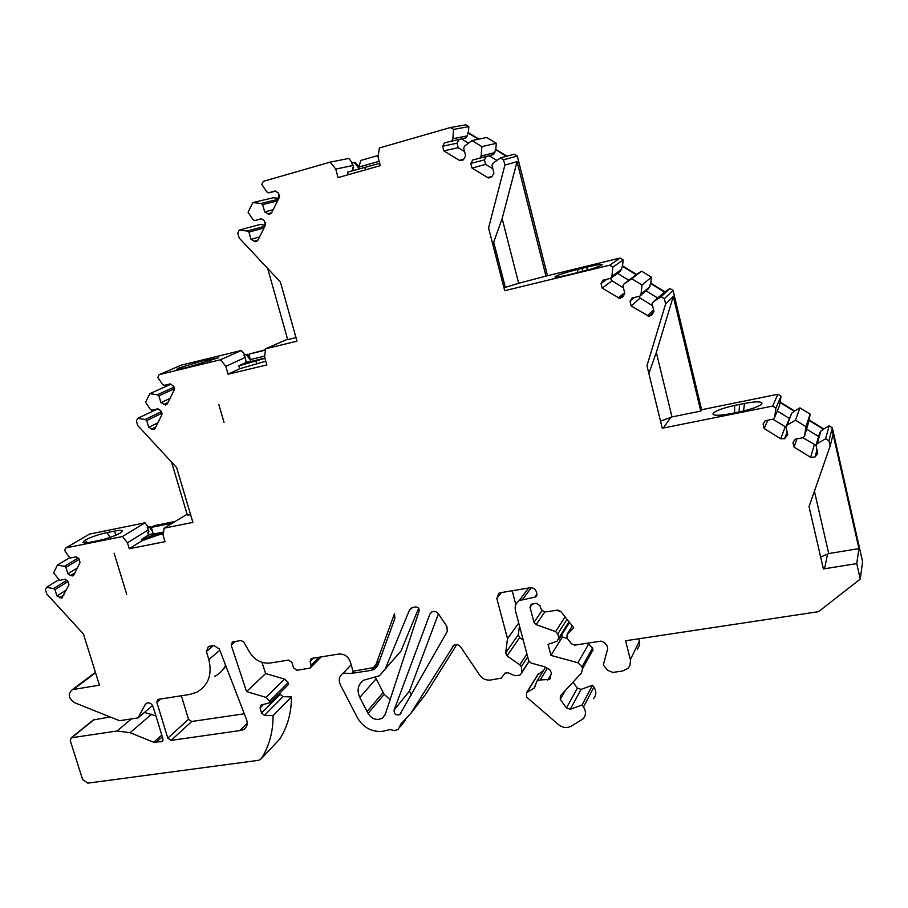 <?xml version="1.0" encoding="UTF-8"?>
<svg xmlns="http://www.w3.org/2000/svg" width="908" height="908" viewBox="0 0 908 908"><rect width="100%" height="100%" fill="white"/><g stroke="black" fill="none" stroke-linecap="round" stroke-linejoin="round"><path stroke-width="1.36" d="M379.169 161.295L358.819 167.083L359.035 169.126M353.314 170.647L352.542 167.753L353.53 167.537L353.155 165.438L351.6 163.122L354.914 162.237L358.978 166.55M264.898 358.115L250.608 361.554L249.132 354.097L265.476 350.125M264.705 356.106L250.052 359.636M265.533 349.705L249.132 354.097M218.817 404.503L224.026 422.413L218.817 404.503M114.102 553.165L126.7 594.263L114.102 553.165M163.622 532.031L153.293 534.086L151.273 527.389L171.884 523.235M174.529 521.578L153.974 525.721L151.273 527.389M152.487 534.256L148.458 535.062L152.476 534.222M163.565 532.508L157.913 533.632L141.387 539.5L148.458 535.062L147.652 532.383L148.855 531.634L148.549 529.704L147.221 527.491L148.208 526.89L144.985 522.815L89.506 534.086L65.819 547.899L64.604 550.361L69.031 556.888L70.552 557.943L76.227 556.82L78.883 558.636L80.063 562.449L73.911 574.878L72.651 575.944L70.54 575.536L67.896 573.708L77.373 567.897M250.449 361.009L249.723 361.759L250.551 361.373M249.723 361.759L245.364 362.814L249.723 361.736M245.319 357.423L246.159 362.406L238.827 365.856L239.667 368.75L228.09 374.198L225.82 366.344L245.319 357.423L243.889 355.153L244.797 354.744L241.403 350.465L181.418 365.095L159.161 374.652L157.81 377.399L162.475 384.3L164.098 385.367L170.227 383.902L173.065 385.764L174.268 389.861L167.401 403.651L165.54 404.979L160.943 402.653L170.012 398.419M152.51 531.486L149.355 527.06L147.221 527.491M149.355 527.06L150.342 526.458L148.208 526.89M358.683 167.81L358.785 169.194M250.075 359.681L246.193 354.597L243.889 355.153M246.193 354.597L244.797 354.744M67.896 573.708L65.921 567.375L64.4 566.331L57.454 565.014L53.64 572.823L59.542 580.337L65.16 579.259L67.794 581.075L68.974 584.854L61.699 598.156L56.943 595.932L54.968 589.655L53.47 588.611L46.58 587.272L45.4 589.678L46.739 593.923L83.445 634.011L99.437 685.154L72.356 689.649C67.601 693.882 68.316 698.218 74.49 702.667L119.481 720.702L138.016 717.922L145.201 704.563L146.71 703.133C149.548 702.349 151.659 703.507 153.055 706.606L162.963 738.817L162.01 741.552L153.77 742.245L130.082 732.711L117.075 730.997L71.199 737.818L70.234 740.553L82.605 779.461L87.781 783.15L258.746 760.291L261.288 758.713C269.188 746.228 273.115 731.882 273.081 715.674L264.466 715.356L261.561 713.018L260.04 707.865L261.05 705.039L270.164 702.713L269.676 701.078L265.987 697.355L246.567 691.59L231.165 645.1L232.334 642.013L240.779 640.549L243.526 641.672L249.53 652.182C254.683 660.184 261.572 663.793 270.175 663.01L288.517 660.093L291.945 662.42L293.545 667.925L296.973 670.263L310.048 668.095L311.149 665.167L310.093 661.478L311.217 658.527L338.707 654.044C344.325 653.749 348.207 656.37 350.363 661.932L353.008 671.228L373.336 667.641L376.06 664.361L394.401 613.933L394.969 618.246L377.864 665.201L374.471 669.287L371.508 670.331L351.861 673.339L343.167 673.259C339.183 676.029 338.264 679.899 340.398 684.882L357.377 717.672C363.257 727.535 371.565 732.109 382.313 731.394L390.213 729.544L394.413 730.645L398.237 729.43L400.814 724.096L410.802 713.382L453.807 645.304C456.44 644.033 458.778 644.635 460.821 647.132L479.64 675.098C482.398 678.821 485.973 680.467 490.365 680.058L501.273 678.14L505.12 673.066L508.083 672.783L514.915 675.677L519.944 675.143L521.941 672.612L521.328 666.608L519.728 664.826L526.912 653.987M270.164 702.713L288.642 684.303L288.177 682.702L284.59 679.093L265.647 673.554L261.958 662.341M278.972 739.861L279.8 738.976C287.552 726.752 291.434 712.746 291.457 696.935L283.046 696.652L280.209 694.382L279.834 693.076M110.072 716.934L93.308 719.987M155.915 715.901L144.474 712.44M95.431 672.34L93.342 673.872M150.342 526.458L151.318 527.514M187.082 514.269L164.053 528.184L163.202 535.697L165.006 541.69L129.276 548.727L141.796 540.85L158.31 534.971L163.395 533.961M247.101 354.177L249.587 356.844M287.575 339.195L265.658 348.774L264.58 357.003L266.839 364.948L228.09 374.198M264.659 225.014L260.051 224.492L239.247 230.11L237.771 233.095L239.167 237.998L280.413 282.036L296.995 341.158L265.658 348.774M278.03 198.25L273.387 197.751L252.833 202.575L248.066 212.234L252.946 219.509L254.671 220.599L261.391 218.839M352.361 162.907L348.808 158.446L330.183 162.123L263.309 181.362L261.788 184.426L266.702 191.758L268.45 192.848L275.578 191.248M478.925 139.128L468.358 132.704L468.834 126.643L465.849 124.827L450.481 127.517L379.374 147.97L378.034 157.039L380.327 165.631L338.048 177.605L335.756 169.115L353.155 165.438M506.959 156.165L495.791 149.377L496.301 143.316L486.688 137.483L471.99 140.592L464.692 145.995L463.625 147.959L465.634 155.733L463.772 159.138L459.391 160.364L443.842 150.864L442.639 146.222L444.477 142.817L466.201 137.812L468.358 132.704M557.115 641.241L558.84 637.961L557.784 633.932L555.617 631.616L536.14 624.636L533.983 622.332L530.034 607.327L531.146 604.308L536.219 603.241L539.988 605.704L540.51 607.679C541.588 610.619 543.688 611.992 546.786 611.81L557.523 610.074L560.701 611.356L573.652 627.632L567.091 634.34L567.035 638.165L571.541 643.829L574.719 645.123L601.062 641.127L604.274 642.421L607.123 645.997L607.724 648.653L603.309 664.94L607.52 670.24L612.877 672.419L622.593 671.023L628.143 668.277L629.959 665.564L630.515 660.309L625.578 640.764L818.551 611.663L860.273 579.088L856.755 563.596L823.397 568.953L809.039 506.641L830.128 446.1L828.936 440.834L825.622 438.791L817.279 443.615L815.997 445.465L817.756 453.217L814.998 457.008L810.617 457.348L794.023 447.054L792.968 442.434L795.181 439.222L803.364 437.645L804.636 435.795L805.964 426.658L795.453 420.166L787.213 425.012L785.942 426.874L787.735 434.603L784.58 438.746L780.676 438.757L764.195 428.531L763.117 423.934L765.296 420.699L773.389 419.099L774.649 417.237L775.92 408.101L781.028 396.206L777.861 394.254L701.612 409.735L673.032 290.39L669.922 288.494L664.838 291.797L650.752 283.171L651.433 277.19L641.547 271.14L636.531 274.466L622.536 265.896L623.183 259.915L620.107 258.031L547.49 275.748L517.288 156.051L514.269 154.224L500.421 157.901L493.044 163.27L491.954 165.233L493.941 173.031L492.057 176.424L488.402 177.979L471.978 168.071L470.787 163.429L472.648 160.024L493.657 154.519L495.791 149.377M860.273 579.088L862.6 561.757L832.318 427.793L829.117 425.818L823.738 428.951L809.244 420.018L810.095 414.105L799.925 407.84L794.602 410.984L780.199 402.108L781.028 396.194M637.382 649.277L639.709 644.782L639.028 638.733M561.065 611.799L556.615 610.221M558.874 639.289L569.554 622.479M567.159 638.324L562.358 637.019L561.757 634.692M519.728 664.826L507.039 655.826L505.654 652.852L507.527 638.653L496.812 598.451L498.832 593.299L500.41 592.731L530.079 587.76C533.178 587.555 535.277 588.929 536.367 591.88L536.878 593.855L535.743 596.908L519.274 600.574C515.801 603.014 514.518 606.396 515.449 610.721L528.683 660.672L531.089 663.056L544.755 666.835L549.76 669.616L551.451 672.964L549.601 679.479L540.226 679.933L537.059 680.977L534.131 688.116L526.447 692.827L526.697 697.162L558.59 724.686C562.665 727.841 566.808 728.364 571.019 726.275L583.095 718.875C586.091 715.3 586.216 711.35 583.481 707.003L582.051 705.005L570.303 709.25L566.456 707.968L560.281 699.376L560.361 695.846L581.506 672.964L582.505 668.765L593.026 649.935L592.538 648.006L588.6 644.124L585.989 643.409M593.514 698.695C596.442 695.21 596.579 691.351 593.911 687.14L592.527 685.2L581.097 689.388L577.363 688.15L573.039 682.135M543.597 670.433L537.672 674.848M528.184 588.078L527.923 588.895M515.835 604.569L512.18 590.756M523.258 640.174L519.66 637.643L518.32 634.749L519.49 625.975M410.802 713.382L425.807 694.098L456.735 644.646M413.707 709.647L415.501 707.343M395.366 657.574L400.995 651.002L418.645 608.281M390.122 699.625L384.141 694.359L375.481 677.425M438.439 613.842L409.531 690.954L411.108 695.233M244.297 713.779L191.713 721.497L188.523 719.306L181.35 695.732M220.757 672.056L226.035 666.393M828.936 440.834L832.318 427.793M830.128 446.1L833.101 434.353L832.636 432.299L858.934 548.602L828.732 553.562L814.419 491.194M239.916 730.588L171.09 740.383L167.821 738.125L156.823 702.281L157.867 699.432L189.67 694.45L196.605 692.305C208.329 685.574 212.404 674.667 208.84 659.583L206.4 651.479L208.397 646.519L213.857 645.497L219.305 648.936L246.545 719.613C247.963 724.039 246.987 727.376 243.605 729.635L239.916 730.588L247.214 723.347M171.09 740.383L191.713 721.497M429.847 614.171L394.083 710.09C394.061 714.085 395.945 715.606 399.77 714.641L447.258 631.514L446.906 626.441L438.485 613.91C436.578 611.538 434.342 610.891 431.765 611.958L429.847 614.171L431.822 611.935M856.755 563.596L859.206 546.741M820.65 557.035L828.732 553.562M825.622 438.791L829.117 425.818M817.279 443.615L820.866 431.13L819.584 433.071L815.997 445.465M804.636 435.795L809.096 420.449L823.601 429.393L820.866 431.13M816.031 445.351L802.865 437.747M805.964 426.658L810.095 414.105M795.453 420.166L799.925 407.84M787.213 425.012L791.719 413.151L785.942 426.874M774.649 417.237L779.541 405.626L780.017 402.528L794.443 411.415L791.719 413.14M786.022 427.191L772.901 419.201M775.92 408.101L772.651 406.08L777.861 394.254M713.12 413.446C715.72 410.688 722.893 408.033 734.64 405.445L744.469 403.458C755.15 401.461 760.995 401.359 761.982 403.152L761.891 403.606C759.587 406.341 752.335 409.054 740.156 411.733L730.111 413.753C719.704 415.671 713.994 415.785 712.973 414.071L713.404 414.627M660.502 421.142L671.988 416.92L656.325 352.44L673.305 296.451L665.621 303.964L664.35 298.687L673.032 290.39M772.651 406.08L663.317 428.02L670.762 417.374M671.988 416.92L700.772 411.086L701.612 409.735M648.868 373.483L656.325 352.44M663.317 428.02L662.238 428.236L646.973 365.708L665.621 303.964M700.772 411.086L673.305 296.451M664.35 298.687L661.138 296.712L669.922 288.494M661.138 296.712L653.283 301.819L664.838 291.797M653.283 301.819L652.092 303.726L653.976 311.501L651.921 314.804L649.038 316.381L631.151 305.951L630.016 301.32L632.047 298.006L639.834 296.19L648.732 288.483L650.752 283.171M652.591 305.758L640.129 298.108L638.767 296.439M639.834 296.19L641.003 294.283L649.969 286.542M641.003 294.283L642.047 285.01L651.433 277.19M642.047 285.01L631.843 278.756L641.547 271.14M631.843 278.756L624.091 283.886L636.531 274.466M624.091 283.886L622.922 285.804L624.817 293.556L622.797 296.882L619.767 298.46L602.174 288.097L601.028 283.478L603.037 280.163L610.732 278.313L620.493 271.174L622.536 265.896M623.421 287.836L611.992 280.81L610.448 278.381M610.732 278.313L611.89 276.395L621.719 269.245M611.89 276.395L612.889 267.134L623.183 259.915M612.889 267.134L609.711 265.193L620.107 258.031M503.951 287.791L518.672 283.285L502.147 218.601L517.061 161.624L504.882 165.097L503.543 159.797L517.288 156.051M609.711 265.193L504.7 290.696L488.572 227.976L504.882 165.097M518.672 283.285L547.49 275.748M577.738 269.404L587.09 267.122C596.125 264.977 601.141 264.149 602.152 264.625L601.822 265.113C598.474 266.907 590.949 269.267 579.247 272.218L569.702 274.534C560.463 276.724 555.537 277.507 554.924 276.906L555.412 276.407C558.999 274.579 566.444 272.252 577.738 269.404L577.783 272.57M492.828 244.524L502.147 218.601M493.577 241.698L505.336 287.45M546.094 276.599L517.061 161.624M503.543 159.797L500.421 157.901M492.874 168.843L485.564 164.382L484.418 159.876L486.234 156.573M472.648 160.024L493.657 154.519M480.048 157.969L481.126 156.006L494.86 152.567M481.126 156.006L481.898 146.631L496.301 143.316M481.898 146.631L471.99 140.592M464.555 151.557L458.211 147.686L457.053 143.192L458.846 139.877M444.477 142.817L466.201 137.812M451.787 140.74L452.854 138.776L467.393 135.871M452.854 138.776L453.569 129.39L468.834 126.643M453.569 129.39L450.481 127.517M352.815 168.774L353.53 167.537M379.714 163.327L347.548 172.134L348.241 174.722M335.756 169.115L330.183 162.123M268.45 192.848L275.124 190.952L278.154 192.859L279.38 197.274L271.674 212.688L268.836 214.22L264.693 211.893L273.149 209.759M264.693 211.893L262.639 204.55L277.542 200.952M262.639 204.55L260.902 203.46L278.381 199.283M278.722 198.602L277.916 198.489L279.641 195.027M260.902 203.46L252.833 202.575M254.671 220.599L261.277 218.76L264.273 220.667L265.499 225.036L257.917 240.211L255.227 241.721L251.005 239.383L259.563 236.92M251.005 239.383L248.951 232.119L264.046 227.942M248.951 232.119L247.237 231.029L264.932 226.171M265.318 225.4L264.523 225.275L265.76 222.812M247.237 231.029L239.247 230.11M267.656 268.416L287.7 339.637L295.997 337.606M265.783 361.214L239.667 368.75M225.82 366.344L220.565 359.727L241.403 350.465M186.14 367.751L176.799 369.204L178.638 368.126L201.145 361.225L218.408 357.809L186.14 367.751M220.565 359.727L159.161 374.652M160.943 402.653L158.923 395.843L174.563 388.703M158.923 395.843L157.3 394.776L174.222 387.103M157.3 394.776L149.831 393.652L170.783 384.266M149.831 393.652L145.575 402.312L150.206 409.156L151.818 410.223L157.89 408.804L160.693 410.666L161.896 414.718L155.132 428.326L153.373 429.609L148.73 427.293L157.879 422.81M148.73 427.293L146.71 420.552L162.169 413.129M146.71 420.552L145.11 419.485L161.624 411.596M145.11 419.485L137.71 418.327L157.867 408.816M137.71 418.327L136.393 421.006L137.766 425.557L176.606 467.529L192.916 522.395L164.053 528.184M171.555 462.07L187.377 515.233L190.589 514.586M147.913 533.246L148.855 531.634M129.276 548.727L127.472 542.791L148.549 529.704M141.387 539.5L141.796 540.85M127.472 542.791L122.501 536.526L144.985 522.815M90.993 542.11C86.033 543.052 83.354 543.12 82.957 542.314L85.148 540.112C90.823 537.082 98.121 534.574 107.042 532.587L114.158 531.146C119.266 530.159 122.001 530.09 122.387 530.942L120.378 533.007C114.737 536.072 107.348 538.626 98.212 540.657L90.993 542.11M122.501 536.526L65.819 547.899M65.921 567.375L79.484 559.169M64.4 566.331L78.077 558.091M57.454 565.014L69.973 557.546M56.943 595.932L66.466 589.916M54.968 589.655L68.202 581.415M53.47 588.611L66.749 580.36M46.58 587.272L58.748 579.792M138.016 717.922L152.589 705.539M273.081 715.674L291.457 696.935M246.567 691.59L265.647 673.554M412.72 607.429L415.558 606.953C418.191 607.077 419.382 608.428 419.144 611.005L385.355 714.165L382.393 718.126C376.763 720.816 371.985 719.261 368.058 713.472L359.784 697.469C356.628 690.148 357.945 684.382 363.745 680.183L379.476 675.768L385.219 669.048L409.508 609.96L412.72 607.429M507.527 638.653L518.695 622.99M582.051 705.005L592.527 685.2M582.505 668.765L581.994 666.79L577.931 662.772L550.94 655.372L562.358 637.019M550.94 655.372L548.046 644.34L557.115 641.252M351.861 673.339L353.938 671.08M264.954 358.331L238.827 365.856M468.517 143.169L461.763 139.049M467.836 132.795L478.414 139.23M496.914 160.455L489.185 155.756M495.291 149.491L506.482 156.289M628.756 280.243L617.519 273.353M622.184 266.158L636.19 274.727M657.517 297.881L646.019 290.832M650.434 283.455L664.531 292.081M789.188 418.35L777.282 410.995M818.585 436.51L806.781 429.212M208.851 359.352L209.873 361.35M114.158 531.146L116.201 535.073M555.582 277.122L555.412 276.407M734.64 405.445L734.606 412.845M246.159 362.406L250.506 361.361M358.546 167.832L354.109 162.407M148.344 534.676L153.18 533.711M255.772 360.533L256.589 363.416M364.88 167.526L365.504 169.83M157.913 533.632L158.31 534.971M358.819 167.083L360.839 160.41L378.273 155.427M376.06 664.361L379.612 660.388M833.011 430.835L832.636 432.299M156.823 702.281L160.795 698.899M225.57 665.178C223.152 670.24 219.475 673.997 214.56 676.426M208.84 659.583L219.804 650.23M206.4 651.479L213.459 645.565M167.821 738.125L188.523 719.306M394.083 710.09L409.531 690.954M824.543 568.76L827.551 554.062M815.52 456.429L817.166 450.606M810.617 457.348L814.294 444.818M794.023 447.054L796.815 438.904M785.534 437.826L787.35 432.934M780.676 438.757L785.238 426.839M764.195 428.531L767.827 420.2M647.256 315.87L653.567 309.821M631.151 305.951L640.129 298.108M630.016 301.32L634.59 297.415M618.178 297.96L624.613 292.739M602.174 288.097L611.992 280.81M601.028 283.478L606.873 279.233M487.63 177.639L492.147 176.266M471.978 168.071L485.564 164.382M470.787 163.429L484.418 159.876M459.391 160.364L463.682 159.297M443.842 150.864L458.211 147.686M442.639 146.222L457.053 143.192M267.701 213.789L271.628 212.79M253.99 241.278L257.963 240.121M163.758 404.514L167.969 402.528M151.523 429.144L155.767 427.044M70.54 575.536L74.933 572.812M59.565 597.748L63.991 594.933M73.548 689.308L95.556 672.749M145.201 704.563L147.085 702.985M161.329 741.768L163.02 740.247M155.96 742.54L162.339 736.785M117.075 730.997L131.388 718.92M71.743 737.659L94.511 719.284M261.288 758.713L279.8 738.976M264.466 715.356L283.046 696.652M261.561 713.018L280.209 694.382M260.04 707.865L263.615 704.336M269.676 701.078L288.177 682.702M265.987 697.355L284.59 679.093M231.165 645.1L235.444 641.434M311.149 665.167L319.162 657.154M310.093 661.478L313.555 658.039M368.058 713.472L384.141 694.359M367.059 711.531L383.165 692.486M452.502 646.598L453.081 645.872M522.418 671.738L529.069 661.546M521.328 666.608L527.696 656.938M507.039 655.826L519.66 637.643M505.654 652.852L518.32 634.749M496.812 598.451L501.432 592.561M534.653 597.316L536.934 594.127M522.736 599.28L531.259 587.703M547.66 680.137L551.19 674.292M540.226 679.933L547.388 668.299M533.802 688.355L535.05 686.335M526.776 692.588L538.784 673.35M583.481 707.003L593.911 687.14M570.303 709.25L581.097 689.388M566.456 707.968L577.363 688.15M560.281 699.376L565.344 690.455M581.994 666.79L592.538 648.006M577.931 662.772L588.6 644.124M558.84 637.961L568.998 621.787M557.784 633.932L567.046 619.324M555.617 631.616L565.071 616.838M536.14 624.636L544.913 611.765M533.983 622.332L542.189 610.392M530.034 607.327L532.519 603.843M567.091 634.34L572.29 625.918M630.368 659.639L639.561 640.866M409.508 609.96L411.46 607.838M385.219 669.048L400.995 651.002M359.784 697.469L376.116 678.809M371.508 670.331L379.067 661.875M130.082 732.711L151.625 714.199M153.77 742.245L161.794 735.037M178.638 368.126L179.58 369.159M201.145 361.225L202.632 363.552M85.148 540.112L87.508 542.689M107.042 532.587L110.118 537.388M582.391 268.269L582.289 271.458M587.09 267.122L586.806 270.255M739.543 404.457L739.089 411.948M744.469 403.458L743.573 410.995M243.605 729.635L246.216 727.036M814.998 457.008L817.007 449.914M784.58 438.746L787.111 431.947M649.038 316.381L653.794 311.784M619.767 298.46L623.887 295.089M488.402 177.979L491.671 176.981M460.106 160.693L463.194 159.922M268.836 214.22L270.856 213.698M255.227 241.721L257.157 241.153M165.54 404.979L166.924 404.321M153.373 429.609L154.678 428.951M72.651 575.944L73.582 575.366M61.699 598.156L62.584 597.589M72.356 689.649L95.306 672.385M162.01 741.552L162.736 740.894M71.199 737.818L93.978 719.442M310.99 667.153L321.284 656.813M382.393 718.126L385.14 714.755M400.36 726.706L405.558 720.021M522.633 671.012L528.944 661.342M535.743 596.908L536.9 595.285M519.274 600.574L528.581 588.009M549.601 679.479L550.43 678.094M537.059 680.977L545.549 667.278M534.131 688.116L534.96 686.788M526.447 692.827L538.467 673.577M399.77 714.641L400.916 713.189M343.167 673.259L351.158 664.713M374.471 669.287L377.649 665.712M761.982 403.152L761.755 403.822"/></g></svg>
